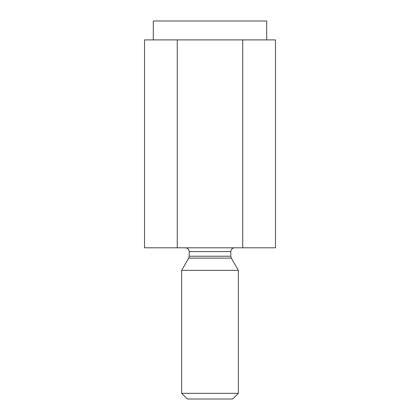<?xml version="1.0" encoding="UTF-8"?>
<svg xmlns="http://www.w3.org/2000/svg" width="420" height="420" viewBox="0 0 420 420"><rect width="100%" height="100%" fill="white"/><g stroke="black" fill="none" stroke-linecap="round" stroke-linejoin="round"><path stroke-width="0.63" d="M275.473 39.9L275.473 247.8L275.473 39.9L242.734 39.9L242.734 247.8L275.473 247.8L242.734 247.8L242.734 39.9L177.266 39.9L177.266 247.8L242.734 247.8L177.266 247.8L177.266 39.9L144.527 39.9L144.527 247.8L177.266 247.8L144.527 247.8L144.527 39.9L275.473 39.9M232.68 399L187.32 399L232.68 399L238.35 393.33L181.65 393.33L238.35 393.33L238.35 270.344L181.65 270.344L181.65 393.33L181.65 270.344L238.35 270.344L231.294 258.127L188.706 258.127L231.294 258.127L238.35 270.344M189.21 256.237L230.79 256.237L189.21 256.237L189.21 251.58L189.21 256.237L188.706 258.127L189.21 256.237M230.79 251.58L189.21 251.58L230.79 251.58C231.032 249.302 232.291 248.042 234.57 247.8C232.291 248.042 231.032 249.302 230.79 251.58L230.79 256.237L231.294 258.127M187.32 399L181.65 393.33L187.32 399M153.3 39.9L153.3 21L153.3 39.9M266.7 21L153.3 21L266.7 21L266.7 39.9M188.706 258.127L181.65 270.344M189.21 251.58C188.974 249.296 187.714 248.036 185.43 247.8"/></g></svg>
